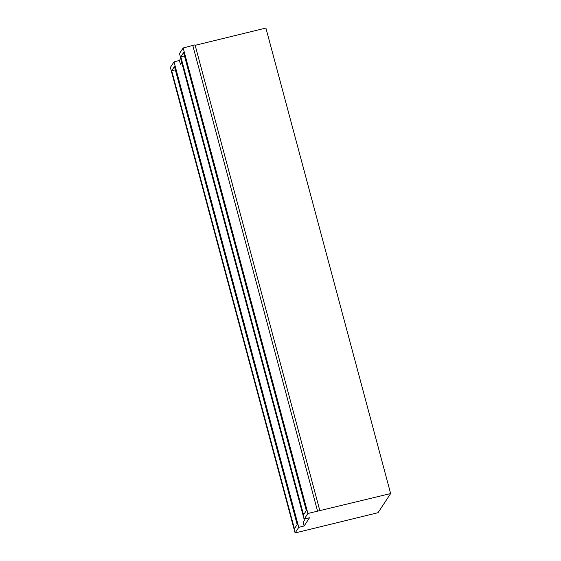 <?xml version="1.0" encoding="UTF-8"?>
<svg xmlns="http://www.w3.org/2000/svg" width="561" height="561" viewBox="0 0 561 561"><rect width="100%" height="100%" fill="white"/><g stroke="black" fill="none" stroke-linecap="round" stroke-linejoin="round"><path stroke-width="0.84" d="M171.687 70.721L294.406 528.714L297.169 524.514L174.45 66.521L171.687 70.721L175.334 69.83M180.789 58.33L179.408 60.434L174.029 61.871L170.362 67.439L295.1 532.95L378.037 512.705L390.638 493.561L307.905 513.483L183.174 47.973L179.506 53.547L304.237 519.051L307.905 513.483M319.763 510.37L195.032 44.859L183.174 47.973M390.638 493.561L265.9 28.05L195.158 45.322M182.066 63.751L180.411 64.192L181.673 62.278L304.392 520.271L303.129 522.186L304.139 525.945L298.761 527.375L295.1 532.95M180.831 56.822L303.55 514.816L306.313 510.622L183.594 52.622L180.831 56.822L184.478 55.932M192.774 45.413L317.505 510.917M304.237 519.051L309.518 517.768L304.139 525.945M179.408 60.434L180.411 64.192M174.029 61.871L298.761 527.375"/></g></svg>
